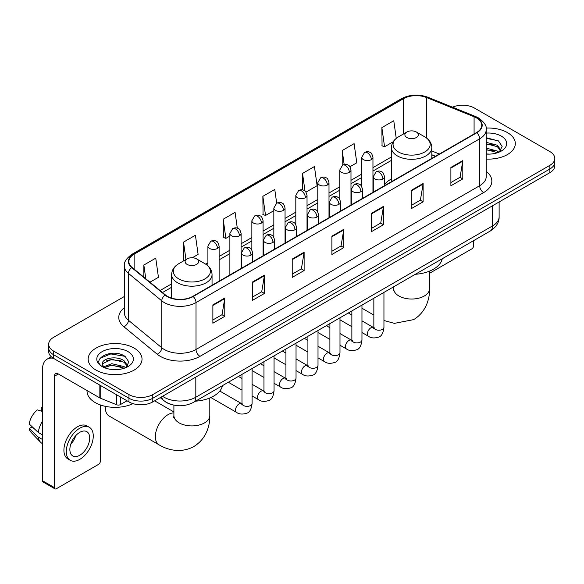 <?xml version="1.0" encoding="UTF-8"?>
<svg xmlns="http://www.w3.org/2000/svg" width="584" height="584" viewBox="0 0 584 584"><rect width="100%" height="100%" fill="white"/><g stroke="black" fill="none" stroke-linecap="round" stroke-linejoin="round"><path stroke-width="0.88" d="M391.426 178.959A29.733 17.17 0 0 0 384.506 184.522M435.379 156.315L431.817 154.877M171.725 404.617A16.834 9.716 180 0 1 164.929 401.434M124.377 296.475L53.604 337.34A16.834 9.716 0 0 0 48.676 344.21L48.676 351.539A16.834 9.716 0 0 0 53.604 358.408L128.976 401.923A16.834 9.716 0 0 0 152.774 401.923L549.872 172.667A16.834 9.716 0 0 0 554.8 165.798L554.8 162.133A16.834 9.716 0 0 1 549.872 169.002A16.834 9.716 0 0 0 554.8 162.133L554.8 158.468A16.834 9.716 0 0 0 549.872 151.592L474.5 108.077A16.834 9.716 0 0 0 452.498 107.179M48.676 344.21A16.834 9.716 0 0 0 53.604 351.079L128.976 394.594A16.834 9.716 0 0 0 152.774 394.594L152.774 398.259L549.872 169.002L152.774 398.259A16.834 9.716 0 0 1 128.976 398.259A16.834 9.716 0 0 0 152.774 398.259L152.774 401.923M53.604 351.079L53.604 354.743L128.976 398.259L53.604 354.743A16.834 9.716 0 0 1 48.676 347.874A16.834 9.716 0 0 0 53.604 354.743L53.604 358.408M507.423 132.583A26.93 15.549 0 0 0 486.122 128.086A26.93 15.549 0 0 1 507.423 132.583A26.93 15.549 0 0 1 515.314 143.576A26.93 15.549 0 0 0 507.423 132.583M134.13 348.101A26.93 15.549 0 0 0 104.784 344.735A26.93 15.549 0 0 0 88.162 359.094A26.93 15.549 0 0 0 96.046 370.088A26.93 15.549 0 0 0 125.399 373.461A26.93 15.549 0 0 0 142.022 359.094A26.93 15.549 0 0 0 134.13 348.101A26.93 15.549 0 0 0 104.784 344.735A26.93 15.549 0 0 0 88.162 359.094A26.93 15.549 0 0 0 96.046 370.088A26.93 15.549 0 0 0 125.399 373.461A26.93 15.549 0 0 0 142.022 359.094A26.93 15.549 0 0 0 134.13 348.101M476.478 117.924A17.951 10.366 180 0 1 481.742 125.253A17.951 10.366 180 0 1 476.478 132.583L192.844 296.344A17.951 10.366 180 0 1 165.44 294.957L132.115 267.479A17.951 10.366 180 0 1 128.867 261.53A17.951 10.366 180 0 1 134.123 254.201L403.493 98.681A17.951 10.366 180 0 1 426.488 97.521L474.084 116.763A17.951 10.366 180 0 1 476.478 117.924M476.799 117.742A18.403 10.622 0 0 0 474.339 116.552L426.743 97.309A18.403 10.622 0 0 0 403.179 98.499L133.809 254.018A18.403 10.622 0 0 0 131.75 267.625L165.075 295.103A18.403 10.622 0 0 0 193.158 296.526L476.799 132.765A18.403 10.622 0 0 0 476.799 117.742M212.875 304.885L212.875 323.207L224.774 316.338L224.774 298.015L212.875 304.885M212.875 319.959L222.044 314.666L224.731 298.621A4.49 2.591 -120 0 0 224.774 298.015M221.964 314.71L224.774 316.338M252.543 281.984L252.543 300.307L264.45 293.431L264.45 275.108L252.543 281.984M252.543 297.052L261.712 291.759L264.399 275.721A4.49 2.591 -120 0 0 264.45 275.108M261.632 291.81L264.45 293.431M292.219 259.077L292.219 277.4L304.118 270.531L304.118 252.208L292.219 259.077M292.219 274.151L301.38 268.859L304.067 252.814A4.49 2.591 -120 0 0 304.118 252.208M301.3 268.903L304.118 270.531M450.892 167.469L450.892 185.785L462.798 178.916L462.798 160.593L450.892 167.469M450.892 182.537L460.061 177.244L462.747 161.206A4.49 2.591 -120 0 0 462.798 160.593M459.98 177.295L462.798 178.916M411.224 190.369L411.224 208.692L423.123 201.823L423.123 183.5L411.224 190.369M411.224 205.444L420.392 200.151L423.079 184.106A4.49 2.591 -120 0 0 423.123 183.5M420.312 200.195L423.123 201.823M371.555 213.269L371.555 231.593L383.454 224.723L383.454 206.4L371.555 213.269M371.555 228.344L380.724 223.052L383.411 207.006A4.49 2.591 -120 0 0 383.454 206.4M380.644 223.095L383.454 224.723M331.887 236.177L331.887 254.5L343.786 247.623L343.786 229.308L331.887 236.177M331.887 251.244L341.049 245.952L343.735 229.913A4.49 2.591 -120 0 0 343.786 229.308M340.968 246.003L343.786 247.623M486.231 159.074A26.93 15.549 0 0 0 515.314 143.576A26.93 15.549 0 0 1 486.231 159.074M152.774 394.594L549.872 165.338A16.834 9.716 0 0 0 554.8 158.468M192.289 257.763L198.107 254.405L195.421 235.257L183.522 242.126L183.712 260.34M149.971 282.196L158.439 277.305L155.753 258.164L143.854 265.034L143.854 277.152M305.972 192.129L317.119 185.697L314.433 166.549L302.527 173.419L302.527 189.909M349.925 166.754L356.787 162.79L354.101 143.649L342.202 150.519L342.202 165.403M396.244 138.379L393.769 120.742L381.87 127.611L382.06 145.825M237.308 228.169L235.089 212.357L223.19 219.226L223.38 237.44M276.692 203.203L274.765 189.45L262.858 196.326L263.055 214.532M262.858 196.326L265.545 215.467L273.83 210.685M265.545 215.467L262.858 214.467M302.527 173.419L305.009 191.099M342.202 150.519L344.166 164.549M381.87 127.611L384.557 146.759L393.163 141.788M384.557 146.759L381.87 145.752M223.19 219.226L225.877 238.374L229.877 236.06M225.877 238.374L223.19 237.367M184.245 260.537L183.522 260.267M183.522 242.126L185.968 259.544M143.854 265.034L145.774 278.736M486.231 153.942L489.567 154.118M486.231 148.124L497.349 151.059L498.831 152.242M486.231 149.584L497.612 152.694M486.231 142.306L497.349 145.241L500.992 150.27M486.231 143.766L497.349 146.694L500.7 150.65M486.231 154.066A18.287 10.556 0 0 0 501.313 151.044A18.287 10.556 0 0 0 501.313 136.108A18.287 10.556 0 0 0 486.231 133.094M499.262 152.066L502.13 146.438L498.502 140.978L486.231 137.707M486.231 138.277L498.254 140.81M486.231 144.095L494.21 145.088M486.231 149.913L494.21 150.906M429.576 273.268A2.803 1.621 120 0 0 429.671 273.21L471.719 248.937A2.803 1.621 120 0 0 473.704 245.499L473.704 240.586M406.858 137.51A6.731 3.884 0 0 0 416.385 137.51A6.731 3.884 0 0 0 416.385 132.013L424.743 136.838A18.557 10.709 0 0 1 424.743 151.986A18.557 10.709 0 0 1 398.5 151.986A18.557 10.709 0 0 1 398.5 136.838C393.93 139.554 391.572 143.153 391.426 147.65A20.199 11.658 0 0 0 397.339 155.899A20.199 11.658 0 0 0 419.349 158.425A20.199 11.658 0 0 0 431.817 147.65C431.671 143.153 429.313 139.554 424.743 136.838L416.385 132.013A6.731 3.884 0 0 0 406.858 132.013A6.731 3.884 0 0 0 406.858 137.51M415.334 274.29A30.857 17.812 0 0 0 442.256 258.748M105.427 406.362A17.951 10.366 120 0 0 105.368 407.763A17.951 10.366 120 0 0 109.091 415.983L159.074 444.84A17.951 10.366 -60 0 1 156.322 430.459A17.951 10.366 -60 0 1 168.053 414.64A17.951 10.366 -60 0 1 173.901 412.91M187.092 264.391A6.731 3.884 0 0 0 196.611 264.391A6.731 3.884 0 0 0 196.611 258.894L204.969 263.72A18.557 10.709 0 0 1 204.969 278.867A18.557 10.709 0 0 1 178.733 278.867A18.557 10.709 0 0 1 178.733 263.72C174.163 266.435 171.805 270.042 171.652 274.531A20.199 11.658 0 0 0 177.572 282.78A20.199 11.658 0 0 0 199.582 285.306A20.199 11.658 0 0 0 212.05 274.531C211.897 270.042 209.539 266.435 204.969 263.72L196.611 258.894A6.731 3.884 0 0 0 187.092 258.894A6.731 3.884 0 0 0 187.092 264.391M195.56 401.171A30.857 17.812 0 0 0 222.482 385.63M120.348 396.945L120.348 404.617L126.991 400.777M53.414 358.299A22.44 12.957 -120 0 0 47.143 359.131A22.44 12.957 -120 0 0 42.493 369.402L42.493 480.712L54.4 487.582L54.4 376.271A5.614 3.241 60 0 1 55.56 373.709A5.614 3.241 60 0 1 58.364 373.986L99.842 397.93L99.842 385.104M54.4 487.582A2.803 1.621 120 0 0 54.976 488.866L43.077 481.997A2.803 1.621 -60 0 1 42.493 480.712M54.976 488.866A2.803 1.621 120 0 0 56.378 488.728L98.426 464.455A2.803 1.621 120 0 0 100.412 461.017L100.412 404.96M120.348 404.617A2.803 1.621 180 0 1 116.756 404.8L100.214 398.113A2.803 1.621 180 0 1 99.842 397.93M79.782 455.243A14.023 8.096 120 0 0 88.95 442.884A14.023 8.096 120 0 0 86.797 431.649A14.023 8.096 120 0 0 79.782 432.342A14.023 8.096 120 0 0 70.62 444.701A14.023 8.096 120 0 0 72.774 455.936A14.023 8.096 120 0 0 79.782 455.243M70.722 444.373A14.023 8.096 120 0 0 75.759 435.657M42.493 407.961L41.303 407.603L41.303 410.413L42.493 411.107M89.323 427.276L86.943 425.897A19.075 11.016 120 0 0 77.402 426.846A19.075 11.016 120 0 0 64.941 443.65A19.075 11.016 120 0 0 67.868 458.936L70.248 460.309A19.075 11.016 120 0 0 79.782 459.367A19.075 11.016 120 0 0 92.243 442.562A19.075 11.016 120 0 0 89.323 427.276A19.075 11.016 120 0 0 79.782 428.218A19.075 11.016 120 0 0 67.321 445.03A19.075 11.016 120 0 0 70.248 460.309M42.493 421.071A18.513 10.687 120 0 0 38.281 432.481L29.2 423.984A14.585 8.424 120 0 1 37.34 409.888L42.493 411.457M42.493 434.912L38.281 432.481M34.113 428.583L31.638 427.159L29.2 428.568L38.281 437.066L42.493 439.496M38.281 437.066A18.513 10.687 120 0 0 40.566 442.234A18.513 10.687 120 0 0 41.968 443.336L42.493 443.643M42.493 407.267A14.585 8.424 120 0 0 41.303 407.603M29.2 428.568A14.585 8.424 120 0 0 30.923 432.196L40.566 442.234M87.038 390.543L87.038 391.163A28.054 16.191 0 0 0 95.258 402.61A28.054 16.191 0 0 0 132.977 403.632M112.048 369.511L116.282 369.636M103.645 366.825L111.807 363.708L124.056 366.577L125.538 367.759M104.397 367.606L111.807 365.168L124.319 368.212M103.77 367.387L102.463 364.321A12.68 7.322 0 0 0 104.507 367.708M127.699 365.788L124.056 360.759C116.442 355.079 100.784 358.583 102.463 364.321L102.412 363.759M102.492 364.496L102.842 363.555L111.807 359.35L124.056 362.211L127.414 366.168M125.969 367.584L128.838 361.956L125.21 356.495C112.383 347.276 89.578 359.43 102.748 366.876L103.397 367.278M128.02 351.626A18.287 10.556 0 0 0 102.156 351.626A18.287 10.556 0 0 0 102.156 366.562A18.287 10.556 0 0 0 128.02 366.562A18.287 10.556 0 0 0 128.02 351.626M100.068 358.328L110.814 353.926L124.969 356.328M106.777 360.474L110.814 359.744L120.917 360.605M106.777 366.292L110.814 365.562L120.917 366.423M162.578 396.266A22.44 12.957 0 0 0 164.082 397.229A22.44 12.957 0 0 0 195.815 397.229L492.546 225.913A22.44 12.957 0 0 0 499.123 216.752C499.284 222.322 496.32 227.088 490.224 231.052L193.494 402.369A11.22 6.475 60 0 0 195.815 397.229L195.815 377.074M492.546 205.758L492.546 225.913A11.22 6.475 60 0 1 490.224 231.052M161.666 396.791A11.22 7.504 129.5 0 0 163.622 400.441L160.213 397.631M549.872 172.667L549.872 165.338M128.976 401.923L128.976 394.594M486.231 171.419A28.054 16.191 180 0 1 483.625 192.589L199.983 356.349A5.614 3.241 60 0 1 196.02 349.48L479.654 185.719A22.44 12.957 0 0 0 486.231 176.558L486.231 129.655A22.44 12.957 180 0 1 479.654 138.817A5.614 3.241 -120 0 0 476.799 132.765M199.983 356.349A28.054 16.191 180 0 1 160.315 356.349A28.054 16.191 180 0 1 157.169 354.189L123.844 326.704A28.054 16.191 180 0 1 124.377 307.702M164.279 349.48A22.44 12.957 0 0 0 196.02 349.48L196.02 302.57A22.44 12.957 180 0 1 161.768 300.84L128.436 273.363A22.44 12.957 180 0 1 124.377 265.932L124.377 312.834A22.44 12.957 0 0 0 128.436 320.266L161.768 347.75A22.44 12.957 0 0 0 164.279 349.48M486.231 129.655C486.976 126.144 484.399 122.238 478.493 117.924L475.544 116.493A5.614 2.628 112 0 0 474.339 116.552M475.544 116.493L427.948 97.251C418.655 93.958 409.829 94.44 401.485 98.681A5.614 3.241 60 0 1 403.179 98.499M133.809 254.018A5.614 3.241 -120 0 0 132.115 254.201C126.29 258.383 123.713 262.296 124.377 265.932M131.75 267.625A5.614 3.752 129.5 0 0 128.436 273.363L128.436 320.266A5.614 3.752 -50.5 0 1 123.844 326.704M427.948 97.251A5.614 2.628 112 0 0 426.743 97.309M165.075 295.103A5.614 3.752 129.5 0 0 161.768 300.84L161.768 347.75A5.614 3.752 -50.5 0 1 157.169 354.189M193.158 296.526A5.614 3.241 60 0 1 196.02 302.57L479.654 138.817L479.654 185.719A5.614 3.241 60 0 0 483.625 192.589M134.123 254.201L134.123 269.136M474.084 116.763L474.084 133.97M426.488 97.521L426.488 137.985M439.343 154.023L431.817 150.979M403.493 98.681L403.493 133.955M391.426 156.957L372.957 167.615M361.737 174.098L350.984 180.303M339.764 186.785L329.004 192.99M317.784 199.472L307.031 205.685M295.811 212.16L285.05 218.372M273.83 224.847L263.077 231.06M251.857 237.535L241.097 243.747M229.877 250.222L219.124 256.434M207.904 262.909L205.714 264.172M171.652 283.839L160.074 290.525M331.887 236.754L343.735 229.913M371.555 213.853L383.411 207.006M411.224 190.946L423.079 184.106M450.892 168.046L462.747 161.206M292.219 259.661L304.067 252.814M252.543 282.561L264.399 275.721M212.875 305.469L224.731 298.621M429.576 271.093L429.576 288.671A17.951 10.366 180 0 1 424.312 296A17.951 10.366 180 0 1 398.93 296A17.951 10.366 180 0 1 393.667 288.671L393.434 290.788M209.802 397.974L209.802 415.553A17.951 10.366 180 0 1 204.546 422.882A17.951 10.366 180 0 1 179.157 422.882A17.951 10.366 180 0 1 173.901 415.553L173.667 417.669M382.863 178.989A5.614 3.241 0 0 0 384.506 176.697C383.615 173.448 382.724 171.864 381.841 171.922C380.221 170.776 378.301 170.747 376.089 171.835A5.614 3.241 60 0 1 378.892 172.112A5.614 3.241 -120 0 1 382.863 178.989A5.614 3.241 0 0 1 374.928 178.989A5.614 3.241 0 0 1 373.286 176.697L376.089 171.835M361.963 332.53L368.438 336.26A5.052 2.913 -60 0 1 367.664 332.216A5.052 2.913 -60 0 1 370.957 327.763A5.052 2.913 -60 0 1 371.183 327.646A5.052 2.913 -60 0 1 373.483 327.514L361.963 320.864M374.132 328.026L373.68 328.398L373.848 327.31A5.052 2.913 -0 0 0 375.322 329.369A5.052 2.913 -0 0 0 382.235 329.493A5.052 2.913 -0 0 0 383.944 327.31C383.25 333.172 381.432 336.45 378.498 337.136C374.278 338.413 370.92 338.129 368.438 336.26M360.883 191.676A5.614 3.241 0 0 0 362.525 189.384C361.635 186.143 360.751 184.551 359.868 184.61C358.24 183.464 356.32 183.434 354.116 184.522A5.614 3.241 60 0 1 356.919 184.799A5.614 3.241 -120 0 1 360.883 191.676A5.614 3.241 0 0 1 352.948 191.676A5.614 3.241 0 0 1 351.305 189.384L354.116 184.522M339.99 345.217L346.458 348.947A5.052 2.913 -60 0 1 345.684 344.903A5.052 2.913 -60 0 1 348.984 340.457A5.052 2.913 -60 0 1 349.21 340.333A5.052 2.913 -60 0 1 351.51 340.202L339.99 333.552M352.159 340.713L351.707 341.085L351.867 339.998A5.052 2.913 -0 0 0 353.349 342.056A5.052 2.913 -0 0 0 360.255 342.18A5.052 2.913 -0 0 0 361.963 339.998C361.277 345.859 359.459 349.137 356.517 349.823C352.298 351.101 348.947 350.816 346.458 348.947M338.91 204.363A5.614 3.241 0 0 0 340.552 202.071C339.662 198.83 338.771 197.239 337.888 197.297C336.26 196.151 334.347 196.129 332.135 197.217A5.614 3.241 60 0 1 334.939 197.494A5.614 3.241 -120 0 1 338.91 204.363A5.614 3.241 0 0 1 330.975 204.363A5.614 3.241 0 0 1 329.332 202.071L332.135 197.217M318.01 357.904L324.485 361.635A5.052 2.913 -60 0 1 323.711 357.591A5.052 2.913 -60 0 1 327.003 353.145A5.052 2.913 -60 0 1 327.23 353.021A5.052 2.913 -60 0 1 329.529 352.889L318.01 346.246M330.179 353.4L329.726 353.773L329.894 352.685A5.052 2.913 -0 0 0 331.369 354.743A5.052 2.913 -0 0 0 338.282 354.875A5.052 2.913 -0 0 0 339.99 352.685C339.297 358.547 337.479 361.825 334.544 362.511C330.325 363.796 326.967 363.503 324.485 361.635M316.929 217.051A5.614 3.241 0 0 0 318.572 214.759C317.681 211.517 316.798 209.926 315.907 209.984C314.287 208.846 312.367 208.816 310.155 209.904A5.614 3.241 60 0 1 312.966 210.182A5.614 3.241 -120 0 1 316.929 217.051A5.614 3.241 0 0 1 308.994 217.051A5.614 3.241 0 0 1 307.352 214.759L310.155 209.904M296.037 370.592L302.505 374.329A5.052 2.913 -60 0 1 301.731 370.278A5.052 2.913 -60 0 1 305.031 365.832A5.052 2.913 -60 0 1 305.257 365.708A5.052 2.913 -60 0 1 307.556 365.584L296.037 358.934M308.206 366.088L307.753 366.46L307.914 365.372A5.052 2.913 -0 0 0 309.396 367.431A5.052 2.913 -0 0 0 316.302 367.562A5.052 2.913 -0 0 0 318.01 365.372C317.324 371.234 315.506 374.512 312.564 375.198C308.345 376.483 304.994 376.191 302.505 374.329M294.957 229.738A5.614 3.241 0 0 0 296.599 227.446C295.708 224.205 294.818 222.613 293.934 222.672C292.307 221.533 290.394 221.504 288.182 222.592A5.614 3.241 60 0 1 290.985 222.869A5.614 3.241 -120 0 1 294.957 229.738A5.614 3.241 0 0 1 287.021 229.738A5.614 3.241 0 0 1 285.379 227.446L288.182 222.592M274.057 383.279L280.524 387.017A5.052 2.913 -60 0 1 279.751 382.965A5.052 2.913 -60 0 1 283.05 378.52A5.052 2.913 -60 0 1 283.276 378.396A5.052 2.913 -60 0 1 285.576 378.271L274.057 371.621M286.226 378.775L285.773 379.155L285.934 378.06A5.052 2.913 -0 0 0 287.416 380.126A5.052 2.913 -0 0 0 294.329 380.25A5.052 2.913 -0 0 0 296.037 378.06C295.343 383.922 293.526 387.199 290.591 387.885C286.372 389.17 283.014 388.878 280.524 387.017M272.976 242.426A5.614 3.241 0 0 0 274.619 240.133C273.728 236.892 272.845 235.301 271.954 235.367C270.334 234.221 268.414 234.191 266.202 235.279A5.614 3.241 60 0 1 269.012 235.556A5.614 3.241 -120 0 1 272.976 242.426A5.614 3.241 0 0 1 265.041 242.426A5.614 3.241 0 0 1 263.399 240.133L266.202 235.279M252.084 395.967L258.551 399.704A5.052 2.913 -60 0 1 257.778 395.66A5.052 2.913 -60 0 1 261.077 391.207A5.052 2.913 -60 0 1 261.296 391.083A5.052 2.913 -60 0 1 263.603 390.959L252.084 384.309M264.253 391.47L263.8 391.842L263.961 390.747A5.052 2.913 -0 0 0 265.435 392.813A5.052 2.913 -0 0 0 272.348 392.937A5.052 2.913 -0 0 0 274.057 390.747C273.363 396.616 271.553 399.887 268.611 400.573C264.391 401.858 261.041 401.566 258.551 399.704M250.996 255.113A5.614 3.241 0 0 0 252.646 252.828C251.755 249.58 250.864 247.988 249.981 248.054C248.353 246.908 246.441 246.879 244.229 247.966A5.614 3.241 60 0 1 247.032 248.244A5.614 3.241 -120 0 1 250.996 255.113A5.614 3.241 0 0 1 243.068 255.113A5.614 3.241 0 0 1 241.418 252.828L244.229 247.966M210.839 397.529L236.571 412.392A5.052 2.913 -60 0 1 235.797 408.347A5.052 2.913 -60 0 1 239.097 403.894A5.052 2.913 -60 0 1 239.323 403.778A5.052 2.913 -60 0 1 241.623 403.646L219.796 391.046M242.272 404.157L241.82 404.529L241.98 403.434A5.052 2.913 -0 0 0 243.462 405.5A5.052 2.913 -0 0 0 250.368 405.624A5.052 2.913 -0 0 0 252.084 403.434C251.39 409.304 249.572 412.574 246.631 413.26C242.411 414.545 239.06 414.253 236.571 412.392M371.314 159.629A5.614 3.241 0 0 0 372.957 157.344C372.074 154.096 371.183 152.504 370.3 152.57C368.672 151.424 366.752 151.395 364.547 152.482A5.614 3.241 60 0 1 367.351 152.76A5.614 3.241 -120 0 1 371.314 159.629A5.614 3.241 0 0 1 363.387 159.629A5.614 3.241 0 0 1 361.737 157.344L364.547 152.482M349.341 172.324A5.614 3.241 0 0 0 350.984 170.032C350.093 166.783 349.21 165.199 348.319 165.257C346.699 164.111 344.779 164.082 342.567 165.17A5.614 3.241 60 0 1 345.37 165.447A5.614 3.241 -120 0 1 349.341 172.324A5.614 3.241 0 0 1 341.406 172.324A5.614 3.241 0 0 1 339.764 170.032L342.567 165.17M327.361 185.011A5.614 3.241 0 0 0 329.004 182.719C328.12 179.478 327.23 177.886 326.346 177.945C324.719 176.799 322.799 176.769 320.594 177.857A5.614 3.241 60 0 1 323.397 178.135A5.614 3.241 -120 0 1 327.361 185.011A5.614 3.241 0 0 1 319.426 185.011A5.614 3.241 0 0 1 317.784 182.719L320.594 177.857M305.388 197.699A5.614 3.241 0 0 0 307.031 195.406C306.14 192.165 305.249 190.574 304.366 190.632C302.746 189.486 300.826 189.464 298.614 190.552A5.614 3.241 60 0 1 301.417 190.829A5.614 3.241 -120 0 1 305.388 197.699A5.614 3.241 0 0 1 297.453 197.699A5.614 3.241 0 0 1 295.811 195.406L298.614 190.552M283.408 210.386A5.614 3.241 0 0 0 285.05 208.094C284.16 204.853 283.276 203.261 282.393 203.32C280.765 202.181 278.845 202.152 276.641 203.239A5.614 3.241 60 0 1 279.444 203.517A5.614 3.241 -120 0 1 283.408 210.386A5.614 3.241 0 0 1 275.473 210.386A5.614 3.241 0 0 1 273.83 208.094L276.641 203.239M261.435 223.073A5.614 3.241 0 0 0 263.077 220.781C262.187 217.54 261.296 215.949 260.413 216.007C258.785 214.868 256.872 214.839 254.661 215.927A5.614 3.241 60 0 1 257.464 216.204A5.614 3.241 -120 0 1 261.435 223.073A5.614 3.241 0 0 1 253.5 223.073A5.614 3.241 0 0 1 251.857 220.781L254.661 215.927M239.455 235.761A5.614 3.241 0 0 0 241.097 233.469C240.207 230.227 239.323 228.636 238.433 228.702C236.812 227.556 234.892 227.526 232.68 228.614A5.614 3.241 60 0 1 235.491 228.892A5.614 3.241 -120 0 1 239.455 235.761A5.614 3.241 0 0 1 231.519 235.761A5.614 3.241 0 0 1 229.877 233.469L232.68 228.614M217.482 248.448A5.614 3.241 0 0 0 219.124 246.163C218.233 242.915 217.343 241.323 216.46 241.389C214.832 240.243 212.919 240.214 210.707 241.302A5.614 3.241 60 0 1 213.51 241.579A5.614 3.241 -120 0 1 217.482 248.448A5.614 3.241 0 0 1 209.547 248.448A5.614 3.241 0 0 1 207.904 246.163L210.707 241.302M54.4 376.271L58.364 373.986M100.214 385.323L100.214 398.113M116.756 404.8L116.756 394.872M193.494 402.369C184.464 406.902 175.434 406.902 166.403 402.369L163.622 400.441M499.123 216.752L499.123 201.962M401.485 98.681L132.115 254.201M391.426 160.374L372.957 171.032M361.737 177.507L350.984 183.719M339.764 190.202L329.004 196.406M317.784 202.889L307.031 209.094M295.811 215.576L285.05 221.789M273.83 228.264L263.077 234.476M251.857 240.951L241.097 247.163M229.877 253.638L219.124 259.851M171.652 287.255L162.505 292.533M435.496 156.242L431.817 154.76M429.576 288.671C429.817 299.044 425.875 312.228 413.625 319.63L394.404 323.361L383.944 320.507M373.848 315.075L361.963 308.213M431.817 158.373L431.817 147.65M391.426 181.69L391.426 147.65M406.858 132.013L398.5 136.838M393.667 286.795L393.667 288.671M209.802 415.553C210.043 425.933 206.101 439.11 193.859 446.512C181.332 453.41 167.944 450.242 159.074 444.84M105.368 406.354L105.368 407.763M212.05 285.255L212.05 274.531M171.652 298.147L171.652 274.531M187.092 258.894L178.733 263.72M173.901 411.946L154.665 400.836M173.901 405.157L173.901 415.553M374.512 327.923L373.483 327.514M383.944 292.409L383.944 327.31M384.506 185.683L384.506 176.697M351.867 326.697L339.99 319.835M373.848 298.241L373.848 327.31M373.286 192.165L373.286 176.697M351.867 315.039L348.312 312.98M352.532 340.611L351.51 340.202M361.963 305.103L361.963 339.998M362.525 198.377L362.525 189.384M329.894 339.384L318.01 332.53M351.867 310.929L351.867 339.998M351.305 204.853L351.305 189.384M329.894 327.726L326.339 325.675M330.559 353.298L329.529 352.889M339.99 317.791L339.99 352.685M340.552 211.065L340.552 202.071M307.914 352.072L296.037 345.217M329.894 323.616L329.894 352.685M329.332 217.54L329.332 202.071M307.914 340.414L304.359 338.362M308.578 365.986L307.556 365.584M318.01 330.478L318.01 365.372M318.572 223.752L318.572 214.759M285.934 364.759L274.057 357.904M307.914 336.304L307.914 365.372M307.352 230.227L307.352 214.759M285.934 353.101L282.379 351.05M286.605 378.673L285.576 378.271M296.037 343.166L296.037 378.06M296.599 236.44L296.599 227.446M263.961 377.446L252.084 370.592M285.934 348.998L285.934 378.06M285.379 242.915L285.379 227.446M263.961 365.788L260.406 363.737M264.625 391.36L263.603 390.959M274.057 355.853L274.057 390.747M274.619 249.127L274.619 240.133M241.98 390.141L228.329 382.257M263.961 361.686L263.961 390.747M263.399 255.609L263.399 240.133M241.98 378.476L238.425 376.424M242.645 404.048L241.623 403.646M252.084 368.541L252.084 403.434M252.646 261.814L252.646 252.828M241.98 374.373L241.98 403.434M241.418 268.297L241.418 252.828M372.957 192.348L372.957 157.344M361.737 186.515L361.737 157.344M350.984 205.042L350.984 170.032M339.764 199.21L339.764 170.032M329.004 217.73L329.004 182.719M317.784 211.897L317.784 182.719M307.031 230.417L307.031 195.406M295.811 224.584L295.811 195.406M285.05 243.105L285.05 208.094M273.83 237.272L273.83 208.094M263.077 255.792L263.077 220.781M251.857 249.959L251.857 220.781M241.097 268.479L241.097 233.469M229.877 274.962L229.877 233.469M219.124 281.167L219.124 246.163M207.904 265.837L207.904 246.163M47.143 359.131L51.282 356.736"/></g></svg>
